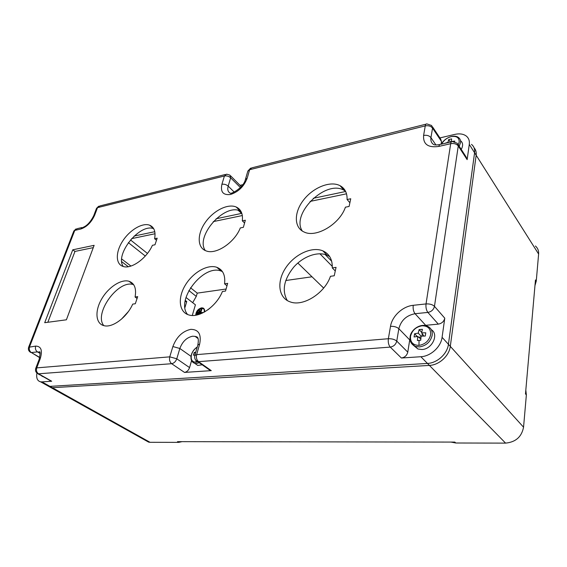 <?xml version="1.0" encoding="UTF-8"?>
<svg xmlns="http://www.w3.org/2000/svg" width="567" height="567" viewBox="0 0 567 567"><rect width="100%" height="100%" fill="white"/><g stroke="black" fill="none" stroke-linecap="round" stroke-linejoin="round"><path stroke-width="0.85" d="M421.607 332.857L425.782 332.808L425.293 336.047L421.104 336.146L420.728 340.235L417.411 340.498L417.73 336.422L414.087 336.975L414.59 333.757L418.24 333.148L419.105 329.611L420.728 329.441L422.408 329.321L421.607 332.857L423.96 336.054M413.719 345.558L417.971 349.017L421.961 349.506C432.203 349.258 439.177 334.254 431.289 329.654M417.73 336.422L420.82 338.988M422.295 333.793L421.947 336.103M421.005 336.996L418.659 337.195M417.184 336.486L414.59 333.757M418.24 333.148L421.104 336.174M421.699 332.382L419.105 329.611M444.783 143.366L447.987 142.274L448.674 139.61L450.148 139.227L451.665 138.908L451.197 141.878M461.24 149.419C463.239 145.733 463.048 142.863 460.673 140.822M451.034 141.566L454.791 141.07L454.67 141.743M450.375 142.069L448.674 139.61M194.984 354.907L193.432 355.197L194.197 352.525L195.764 352.192M195.055 363.546L197.755 365.432L202.192 364.794M195.409 353.432L194.197 352.525M41.511 375.878L43.404 376.772M131.579 238.65L155.039 233.753M213.284 221.605L242.329 215.545M310.092 201.413L346.515 193.815M134.166 236.042L154.791 231.697M216.133 218.77L241.818 213.362M313.253 198.308L345.643 191.483M146.052 440.687L148.674 442.154L150.028 442.303L178.733 442.373L177.492 441.65L454.819 442.09L455.818 443.004L505.58 443.118L429.41 365.417C439.113 365.077 449.241 355.87 450.297 346.366L476.16 155.238L450.297 346.366C449.241 355.87 439.113 365.077 429.41 365.417L52.348 387.7L429.41 365.417L427.468 363.44L49.967 386.368L427.454 363.44C437.185 363.078 447.342 353.836 448.419 344.304L474.579 152.757L448.433 344.304L442.083 337.315L444.776 318.179L434.464 306.336L458.264 145.96L467.137 159.639L469.285 144.379L474.579 152.757C475.018 149.178 473.984 146.392 471.503 144.394L471.482 144.379M534.964 285.584L536.254 281.154L538.615 254.044L476.16 155.238C476.528 152.232 475.833 149.759 474.076 147.803C475.833 149.759 476.528 152.232 476.16 155.238L474.593 152.757C475.004 149.185 473.977 146.392 471.496 144.401M427.468 363.44C437.192 363.078 447.356 353.836 448.433 344.304L523.554 427.192L526.36 394.944L525.822 390.046M148.674 442.154L48.528 386.276L50.987 387.622L52.348 387.7L41.944 381.889L51.696 381.237L38.563 373.802L171.645 363.702L184.509 372.42L211.271 370.641L198.528 361.654L390.252 347.096L401.386 358.018L420.87 356.721C430.672 356.303 440.956 346.926 442.083 337.315M150.028 442.303L52.348 387.7L50.987 387.622L46.09 384.887L48.606 386.29L49.967 386.368M178.733 442.373L182 441.658M455.818 443.004L450.992 442.083M121.721 261.685L128.298 266.696M185.997 297.477L195.424 304.819L192.277 315.465M226.098 289.021L197.245 293.132L190.505 287.76M147.448 253.442L130.474 239.912M197.245 293.132L196.274 296.392L192.681 302.686M312.006 276.781L285.768 280.516M323.693 288.015L320.794 285.307M325.097 254.477L331.681 261.238M204.999 311.701L203.822 308.512M185.048 301.779L186.749 301.552L184.941 307.52M536.254 281.154L535.461 279.956L525.489 393.909L526.36 394.944M121.409 319.2L128.27 311.694M186.749 301.552L185.274 300.411M523.554 427.192C521.668 436.845 515.679 442.154 505.58 443.118M535.411 245.993C537.771 248.062 538.841 250.749 538.615 254.044M203.596 308.795L201.916 308.505C198.719 309.454 196.891 311.652 196.423 315.096M200.47 313.905L200.668 313.232L202.568 312.998M200.881 312.495L201.817 309.27L201.377 308.923L200.314 312.566L203.17 312.523L200.222 312.885L199.853 314.132M198.918 314.451L199.988 310.787L199.272 310.475L198.032 314.713M197.5 314.565L198.159 312.304L197.713 311.963L197.054 314.217L197.5 314.565L197.054 314.217M204.418 312.027C204.864 310.007 204.411 308.668 203.064 308.009L201.561 307.838C197.968 308.972 196.012 311.432 195.707 315.224M204.106 312.204C204.581 310.248 204.17 308.951 202.88 308.313L201.469 308.157C198.046 309.256 196.217 311.595 195.998 315.174M200.668 313.232L200.222 312.885M201.377 308.923L199.563 314.238M209.677 308.434L207.72 309.929M199.541 310.447L198.322 314.635M197.713 311.963L196.784 314.253M240.082 185.317L242.846 184.665M241.287 186.614L230.627 175.855M407.772 352.15L409.728 339.916L398.842 328.697L396.758 341.1L407.772 352.15C406.9 355.502 404.767 357.458 401.386 358.018M424.336 325.451L438.305 324.118C441.806 323.474 443.968 321.496 444.776 318.179M409.976 338.712L409.728 339.916M208.578 368.741L210.407 370.577L211.271 370.641M191.022 356.36L179.845 348.478L176.776 358.791L189.562 367.6L191.575 360.633M189.562 367.6C188.535 370.386 186.855 371.987 184.509 372.42M469.285 144.379C469.724 140.779 468.703 137.994 466.216 136.002C463.274 133.883 459.426 133.358 454.67 134.422L439.907 137.923M36.933 373.043C36.111 378.033 37.33 380.96 40.59 381.818L41.944 381.889M441.105 144.224L441.537 141.552L440.602 138.965L432.529 126.852M94.129 245.327L72.76 249.813L44.708 322.694L66.396 319.802L94.129 245.327M137.689 296.64L135.081 297.023C136.569 288.49 134.528 283.231 128.957 281.253C121.019 278.872 108.177 287.412 101.486 299.298C94.668 311.141 95.625 323.75 103.995 325.671C112.443 328.102 126.987 317.293 132.706 304.11L135.315 303.742L137.689 296.64M330.455 276.299L334.247 275.768L336.047 267.355L332.269 267.915C332.524 259.502 329.392 253.818 322.878 250.869C311.751 246.149 294.167 254.562 285.421 268.311C276.49 281.983 278.454 298.079 290.325 301.935C303.132 306.86 324.749 293.309 330.455 276.299M245.348 220.23L242.315 220.847C243.073 213.887 241.01 209.266 236.141 206.983C227.736 203.326 213.22 210.789 205.19 222.555C197.018 234.256 197.174 247.744 206.055 250.869C215.857 255.037 234.547 242.719 240.316 227.934L243.363 227.332L245.348 220.23M345.423 207.182L349.095 206.459L350.746 198.762L347.082 199.506C347.273 192.993 344.934 188.386 340.065 185.692C330.363 180.526 313.204 187.464 303.621 199.938C293.869 212.334 293.819 227.601 304.16 232.038C316.117 238.112 339.704 224.206 345.423 207.182M224.567 283.812C225.51 275.201 222.909 269.694 216.771 267.291C207.394 264.024 192.582 272.684 185.125 285.47C177.514 298.199 179.044 312.318 188.967 314.983C199.272 318.335 216.629 306.3 222.406 291.495L225.524 291.055L227.679 283.351L224.567 283.812L226.984 285.846M154.975 244.788L157.179 238.19L154.614 238.707C155.854 231.605 154.174 227.091 149.568 225.17C142.324 222.477 129.73 230.039 122.67 241.074C115.484 252.074 115.484 264.158 123.11 266.447C131.239 269.46 146.704 258.417 152.41 245.291L154.975 244.788M345.516 191.214L343.963 190.25C325.734 179.3 290.651 213.929 302.324 231.067M329.696 256.596L327.053 255.164C317.477 251.11 302.934 256.546 293.614 267.263C283.833 279.644 281.742 290.758 287.334 300.602M133.67 284.705L133.529 284.662C118.546 279.042 93.442 313.438 103.804 325.628M240.925 211.3L240.309 211.009C224.489 202.972 194.977 236.361 205.311 250.571M153.714 228.714C140.006 222.874 114.506 254.392 123.223 266.483M222.413 271.586L221.215 271.097C203.546 263.726 175.203 300.226 187.627 314.529M238.055 210.3L241.797 213.298M50.456 380.762L51.696 381.237M47.826 322.283L74.972 251.429L93.271 247.63M72.76 249.813L74.972 251.429M458.242 144.791L466.081 156.889L467.137 159.639M347.082 199.506L349.889 202.759M135.081 297.023L137.072 298.476M332.269 267.915L335.274 270.969M242.315 220.847L244.575 223.001M154.614 238.707L156.485 240.252M422.011 325.784C415.873 326.911 412.046 330.433 410.515 336.359C410.147 342.22 412.974 345.232 418.985 345.388C425.243 344.311 429.127 340.739 430.651 334.679C430.899 328.761 428.021 325.798 422.011 325.784M419.041 340.342L418.985 345.388M432.182 335.267C432.628 330.852 430.984 327.811 427.249 326.16C420.7 323.162 411.032 329.314 410.104 336.713C409.565 341.362 411.351 344.608 415.469 346.437L419.474 346.926C426.292 345.757 430.53 341.873 432.182 335.267M411.075 342.73L417.971 349.017M458.271 144.833L459.178 142.14C459.298 137.618 456.626 135.782 451.183 136.633C446.839 137.866 443.67 140.347 441.679 144.089M459.199 146.272L460.517 142.742C460.801 140.552 460.177 138.851 458.639 137.653C454.295 133.855 444.315 137.909 441.459 144.138M197.224 347.117C194.453 348.896 192.546 351.398 191.518 354.609C190.484 359.499 191.965 362.044 195.948 362.235L197.918 361.781M196.026 360.435L195.948 362.235M192.39 361.866L194.821 363.376L196.473 363.497L199.265 362.724M38.62 374.305L40.385 375.063M130.949 266.058L121.699 258.984M196.274 296.392L188.875 290.538M145.287 256.036L128.348 242.626M332.319 266.433L319.894 253.761M427.454 363.44L420.87 356.721M40.151 353.489L37.472 351.909L31.341 352.532L39.768 357.458M240.408 187.557L230.656 177.818L228.182 186.118L234.178 192.015M438.305 324.118L427.872 312.417L415.058 313.714C406.44 315.38 401.039 320.369 398.842 328.697C396.808 326.982 394.037 326.195 390.507 326.33L388.36 338.726C387.948 342.277 388.579 345.069 390.252 347.096C393.675 346.501 395.844 344.502 396.758 341.1C394.703 339.413 391.903 338.619 388.36 338.726L196.636 354.623L199.662 344.056C201.554 334.346 198.599 329.441 190.795 329.342C182.531 331.185 176.557 336.926 172.871 346.543L169.753 356.849C169.108 359.79 169.739 362.072 171.645 363.702C173.998 363.241 175.713 361.611 176.776 358.791L169.753 356.849L36.742 367.877L40.165 358.868C42.731 350.512 41.242 346.26 35.7 346.097L28.619 347.266C27.96 349.563 28.704 351.313 30.852 352.511L30.157 352.114M425.647 325.274L415.058 313.714C413.463 311.588 412.854 308.788 413.223 305.308C402.712 306.265 392.088 316.145 390.507 326.33M441.537 141.552L432.55 128.085L430.948 137.639L435.903 144.946M81.946 227.551L77.325 228.629L74.773 230.408L80.762 229.025C86.765 226.984 91.407 222.342 94.696 215.106L97.517 207.657L224.419 175.997L226.623 174.161L229.89 175.111L230.656 177.818C228.799 176.238 226.722 175.628 224.419 175.997L221.91 184.289C220.294 191.965 223.157 195.36 230.514 194.481C238.487 191.83 244.051 186.394 247.198 178.166L249.622 169.71L425.257 125.888C425.548 124.407 426.115 123.755 426.958 123.939L431.629 125.498L432.55 128.085C430.856 126.08 428.425 125.342 425.257 125.888L423.606 135.435C423.025 144.294 428.12 147.952 438.901 146.406L450.687 143.685C454.039 143.16 456.57 143.919 458.264 145.96L457.222 143.21L452.416 141.594C451.552 141.36 450.978 142.062 450.687 143.685L426.037 303.926L413.223 305.308M28.648 347.188L73.781 231.138L74.773 230.408L29.576 346.763C28.867 349.215 29.456 351.136 31.341 352.532L39.704 357.685M172.871 346.543L179.845 348.478C182.446 341.554 186.713 337.464 192.645 336.21L195.083 336.373L197.706 337.889M439.645 144.578C436.555 145.102 434.506 145.06 433.5 144.45C431.352 142.891 430.502 140.616 430.948 137.639C429.233 135.641 426.788 134.911 423.606 135.435M39.881 352.419L37.472 351.909C35.586 350.505 34.991 348.57 35.7 346.097M247.198 178.166L245.376 179.626C243.385 188.201 230.443 194.488 230.266 193.163C227.941 191.958 227.247 189.605 228.182 186.118C226.311 184.544 224.227 183.935 221.91 184.289M93.683 215.8L96.468 208.472L99.891 205.934L225.425 174.466M245.405 179.526L247.807 171.191L251.776 167.86L426.001 124.18M80.762 229.025L83.306 227.239C87.077 225.687 90.522 221.91 93.64 215.907L94.696 215.106M39.988 352.702L38.726 351.958L39.506 351.859C40.392 351.249 40.271 353.758 39.151 359.379L40.165 358.868M37.344 373.362L38.124 373.788C35.863 372.583 35.069 370.775 35.735 368.366L36.742 367.877C36.026 370.435 36.628 372.413 38.563 373.802L43.007 376.729M210.407 370.577L197.67 361.604C195.211 360.258 194.261 358.238 194.8 355.544L196.636 354.623C196.012 357.635 196.643 359.981 198.528 361.654L196.26 360.669M194.821 355.474L197.833 345.012L199.662 344.056M434.464 306.336C433.62 309.702 431.423 311.73 427.872 312.417C426.306 310.269 425.689 307.434 426.037 303.926C429.701 303.735 432.515 304.536 434.464 306.336M451.438 141.821L440.672 144.323C439.786 144.096 439.198 144.791 438.901 146.406M197.266 346.983C194.375 348.861 192.411 351.455 191.363 354.765C190.285 359.173 191.44 362.044 194.821 363.376L197.755 365.432M323.474 287.908L297.838 263.038M203.319 308.661L202.88 308.313M48.606 386.297L40.59 381.818M197.833 345.012C199.35 336.309 196.919 336.961 195.083 336.373L197.989 338.513M238.338 210.364L241.095 213.022M35.764 368.288L39.151 359.379M51.264 381.215L38.124 373.788M98.693 206.211L96.51 208.351M250.657 168.115L247.836 171.078M76.035 228.898L73.823 231.031M343.963 190.25L340.065 185.692M133.529 284.662L128.957 281.253M327.053 255.164L322.878 250.869M240.309 211.009L236.141 206.983M221.215 271.097L216.771 267.291M153.622 228.565L149.568 225.17"/></g></svg>
